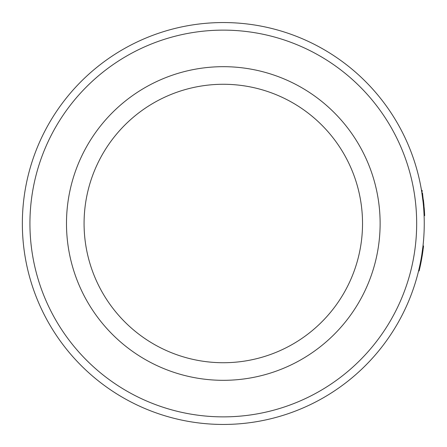 <?xml version="1.0" encoding="UTF-8"?>
<svg xmlns="http://www.w3.org/2000/svg" width="447" height="447" viewBox="0 0 447 447"><rect width="100%" height="100%" fill="white"/><g stroke="black" fill="none" stroke-linecap="round" stroke-linejoin="round"><path stroke-width="0.67" d="M22.35 223.5A200.954 200.954 0 0 1 323.779 49.472A200.954 200.954 0 0 1 323.779 397.528A200.954 200.954 0 0 1 22.35 223.5M423.175 202.67L421.705 191.567M420.677 261.255L421.225 261.255L422.32 254.997L421.772 254.997L423.002 245.939L423.549 245.939L423.51 246.247A200.954 200.954 0 0 1 423.292 248.102L423.449 246.817M422.253 251.806L422.393 250.795M420.538 261.992L420.789 260.662M420.912 260.031L421.113 258.902M422.342 251.186L422.504 250.002M422.711 198.602L423.125 202.2M29.932 223.5A193.372 193.372 0 0 0 319.991 390.963A193.372 193.372 0 0 0 319.991 56.037A193.372 193.372 0 0 0 29.932 223.5M66.486 223.5A156.819 156.819 0 0 1 301.714 87.69A156.819 156.819 0 0 1 301.714 359.31A156.819 156.819 0 0 1 66.486 223.5M84.075 223.5A139.229 139.229 0 0 0 292.919 344.073A139.229 139.229 0 0 0 292.919 102.927A139.229 139.229 0 0 0 84.075 223.5M418.576 270.943L419.124 270.943A200.954 200.954 0 0 0 420.649 264.155L420.705 263.87M420.7 263.898A200.954 200.954 0 0 0 421.085 261.992M422.231 255.55L422.281 255.237A200.954 200.954 0 0 0 422.985 250.46M422.013 256.857L422.683 252.611M421.432 260.148L421.627 259.076M422.085 256.455L422.236 255.511M422.354 254.79L422.437 254.259M422.812 251.734L422.918 250.946M423.236 248.526L423.281 248.197M421.543 259.545L421.772 258.271M422.633 252.941L422.694 252.549M422.94 250.817L423.052 249.99M423.208 248.767L423.292 248.102M420.102 264.155L420.694 263.942M420.75 263.657L421.169 261.556M420.649 264.155L421.225 261.255M422.32 254.997L423.549 245.939M424.622 214.996L424.538 213.141M424.527 212.923L422.549 193.473M422.454 192.864L424.242 208.514M422.661 194.221L422.583 193.719M422.102 190.662L422.052 190.361M424.572 213.817A200.954 200.954 0 0 0 424.538 213.18L424.494 212.37M424.488 212.224A200.954 200.954 0 0 0 424.482 212.146A200.954 200.954 0 0 0 424.248 208.548L424.477 212.034M424.102 215.65L424.65 215.65L424.538 213.18M423.996 205.491L423.415 199.921M424.471 211.928L424.348 209.945M422.046 190.338L422.231 191.45L422.046 190.338L421.504 190.338M424.65 215.65L424.248 208.548L423.7 208.548M423.197 202.91L422.141 194.395M422.923 200.401L423.471 200.401M421.605 190.958L422.164 191.037"/></g></svg>
